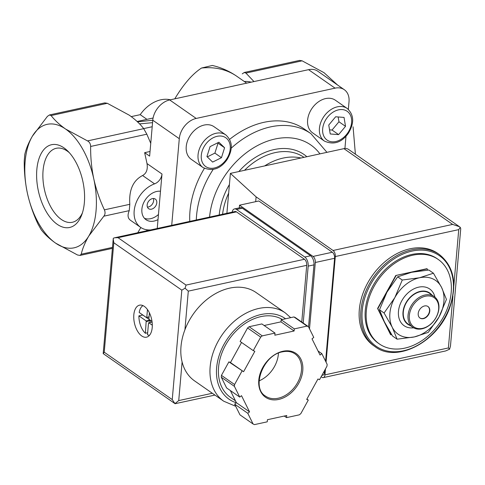 <?xml version="1.0" encoding="UTF-8"?>
<svg xmlns="http://www.w3.org/2000/svg" width="485" height="485" viewBox="0 0 485 485"><rect width="100%" height="100%" fill="white"/><g stroke="black" fill="none" stroke-linecap="round" stroke-linejoin="round"><path stroke-width="0.73" d="M337.53 84.984L324.035 72.695L302.113 60.825L299.675 60.425M242.233 73.872L244.27 72.501L245.919 73.077L253.976 81.571M379.325 343.92L378.276 343.186A51.489 37.569 -55.1 0 1 365.284 310.194A51.489 37.569 -55.1 0 1 392.844 263.167A51.489 37.569 -55.1 0 1 437.155 258.699L438.21 259.433A51.489 37.569 124.9 0 0 393.893 263.901A51.489 37.569 124.9 0 0 366.333 310.927A51.489 37.569 124.9 0 0 379.325 343.92A51.489 37.569 124.9 0 0 423.635 339.451A51.489 37.569 124.9 0 0 451.195 292.425A51.489 37.569 124.9 0 0 438.21 259.433M375.075 346.666L373.498 345.562A56.175 40.989 -55.1 0 1 359.324 309.569A56.175 40.989 -55.1 0 1 389.388 258.275A56.175 40.989 -55.1 0 1 437.731 253.394L439.307 254.492C453.887 266.253 457.428 283.786 449.934 307.084C438.586 341.428 396.93 363.635 375.075 346.666A56.175 40.989 -55.1 0 1 360.901 310.673A56.175 40.989 -55.1 0 1 390.965 259.372A56.175 40.989 -55.1 0 1 439.307 254.492M104.875 102.899L107.312 103.299L129.234 115.163C135.357 119.51 140.177 124.008 143.705 128.658L146.834 134.206L150.75 143.317M51.125 115.551L49.476 114.975L47.433 116.339L32.392 136.17C28.657 142.572 26.129 148.64 24.802 154.369L24.25 160.705C24.111 171.635 25.159 182.475 27.402 193.212C29.815 203.906 33.35 214.2 38.006 224.094L41.14 229.641C44.705 234.322 49.531 238.82 55.611 243.13L77.533 255.001L79.97 255.401L81.219 254.207C82.535 248.49 85.063 242.421 88.81 236.007A63.195 33.956 -102.3 0 0 93.799 178.965A63.195 33.956 -102.3 0 0 65.59 129.04A63.195 33.956 -102.3 0 0 32.392 136.17A63.195 33.956 -102.3 0 0 27.402 193.212A63.195 33.956 -102.3 0 0 55.611 243.13A63.195 33.956 -102.3 0 0 88.81 236.007L103.851 216.183C105.239 214.425 105.421 212.315 104.402 209.841C99.746 199.959 96.212 189.665 93.799 178.965C91.562 168.234 90.513 157.401 90.647 146.458C90.549 143.784 89.507 141.935 87.512 140.911L65.59 129.04C59.473 124.7 54.647 120.201 51.125 115.551L107.312 103.299M137.467 121.82L152.769 120.262M170.35 99.801A30.428 22.201 124.9 0 0 140.213 114.666L131.253 116.618M140.213 114.666L146.937 119.352M139.559 123.893L152.557 122.669M84.36 202.651A42.359 22.759 -102.3 0 0 67.809 151.102A42.359 22.759 -102.3 0 0 38.212 161.299A42.359 22.759 -102.3 0 0 50.561 217.947A42.359 22.759 -102.3 0 0 81.722 214.897A42.359 22.759 -102.3 0 0 84.36 202.651M212.315 65.469L201.536 68.033A86.597 63.189 -55.1 0 1 236.898 76.345C229.399 71.149 221.208 67.518 212.321 65.463M174.788 98.837C183.566 84.178 192.478 73.914 201.536 68.033M150.035 151.49L144.645 152.66L147.016 163.578C147.931 169.41 146.464 173.387 142.602 175.509C133.096 180.444 128.834 190.041 129.804 204.306L129.252 210.642L103.851 216.183M157.231 228.49L158.007 219.602A16.381 11.955 -55.1 0 1 146.021 219.711A16.381 11.955 -55.1 0 1 141.887 209.211A16.381 11.955 -55.1 0 1 160.487 191.254L161.996 174.018A9.36 6.832 124.9 0 1 154.576 183.851A25.747 18.788 124.9 0 0 135.46 204.609A25.747 18.788 124.9 0 0 140.668 227.392L130.41 220.238C127.755 218.262 127.367 215.061 129.252 210.642M140.668 227.392A25.747 18.788 124.9 0 0 150.544 229.92A9.36 6.832 124.9 0 1 150.738 229.908M251.23 82.171A63.195 33.956 -102.3 0 0 244.319 81.516M355.396 154.2L353.074 126.809M348.345 109.367L349.018 101.698A18.727 13.665 124.9 0 0 344.295 89.701L317.772 71.21A18.727 13.665 124.9 0 0 308.545 69.67L169.677 99.946A18.727 13.665 124.9 0 0 152.769 120.213L149.629 156.134L144.645 152.66M140.856 227.52L137.746 232.739M344.295 89.701A18.727 13.665 124.9 0 0 335.068 88.155L196.201 118.437A18.727 13.665 124.9 0 0 179.292 138.698L171.714 225.331M158.007 219.602L160.487 191.254M344.92 148.495L345.993 136.249M203.069 167.567L191.254 159.329A19.897 14.514 -55.1 0 1 186.234 146.585A19.897 14.514 -55.1 0 1 196.886 128.416A19.897 14.514 -55.1 0 1 214.006 126.688L225.822 134.921C232.727 141.274 233.091 149.586 226.907 159.862C220.251 169.053 212.303 171.617 203.069 167.567A19.897 14.514 -55.1 0 1 198.056 154.818A19.897 14.514 -55.1 0 1 208.702 136.649A19.897 14.514 -55.1 0 1 225.822 134.921M324.447 141.105L312.631 132.866A19.897 14.514 -55.1 0 1 307.611 120.116A19.897 14.514 -55.1 0 1 318.257 101.953A19.897 14.514 -55.1 0 1 335.377 100.225L347.199 108.458C354.105 114.812 354.462 123.123 348.279 133.399C341.622 142.59 333.68 145.154 324.447 141.105A19.897 14.514 -55.1 0 1 319.427 128.355A19.897 14.514 -55.1 0 1 330.079 110.186A19.897 14.514 -55.1 0 1 347.199 108.458M189.768 221.396A81.916 59.77 -55.1 0 1 189.999 210.975A81.916 59.77 -55.1 0 1 204.391 168.362M229.654 139.334A81.916 59.77 -55.1 0 1 304.337 129.052L310.903 133.624L326.951 152.338M264.634 165.925A58.515 42.692 -55.1 0 1 300.949 158.007M427.812 270.096L426.945 268.696L395.766 275.498L377.585 308.472L390.589 334.656L391.668 334.662M427.206 268.884L395.766 275.498M396.027 275.68L377.851 308.66L377.585 308.472M377.851 308.66L390.849 334.838M411.613 272.279L428.849 270.024L433.445 273.225L419.495 277.772L402.265 280.027L397.67 276.826L411.613 272.279M402.265 280.027L394.814 297.657L384.084 313.001L392.232 327.236L397.088 339.185L392.492 335.984L384.35 321.749L379.494 309.8L386.939 292.17L397.67 276.826M397.088 339.185L414.317 336.929L428.267 332.383L438.998 317.038L446.442 299.409L441.586 287.459L433.445 273.225M384.084 313.001L379.494 309.8M427.879 306.441A7.02 5.123 -55.1 0 1 429.522 310.849A7.02 5.123 -55.1 0 1 425.848 317.196A7.02 5.123 -55.1 0 1 419.852 317.96M418.209 313.553A7.02 5.123 -55.1 0 1 421.968 307.138A7.02 5.123 -55.1 0 1 428.012 306.532A7.02 5.123 -55.1 0 1 428.2 315.22A7.02 5.123 -55.1 0 1 419.98 318.051A7.02 5.123 -55.1 0 1 418.209 313.553M409.34 315.486A17.787 12.98 -55.1 0 1 432.541 296.79A17.787 12.98 -55.1 0 1 430.11 324.598A17.787 12.98 -55.1 0 1 409.34 315.486M408.043 315.286A18.727 13.665 -55.1 0 1 418.064 298.19A18.727 13.665 -55.1 0 1 434.178 296.565A18.727 13.665 -55.1 0 1 434.681 319.736A18.727 13.665 -55.1 0 1 412.765 327.284A18.727 13.665 -55.1 0 1 408.043 315.286M412.765 327.284L408.037 323.992A18.727 13.665 -55.1 0 1 403.314 311.994A18.727 13.665 -55.1 0 1 413.335 294.892A18.727 13.665 -55.1 0 1 429.449 293.267L434.178 296.565M410.292 325.562A19.097 13.938 -55.1 0 1 403.005 312.061A19.097 13.938 -55.1 0 1 414.724 293.637A19.097 13.938 -55.1 0 1 431.705 294.838M413.608 327.811A22.377 16.326 -55.1 0 1 398.47 311.37A22.377 16.326 -55.1 0 1 415.712 288.054A22.377 16.326 -55.1 0 1 434.96 297.172M394.814 297.657A32.768 23.91 -55.1 0 1 419.495 277.772A32.768 23.91 -55.1 0 1 441.586 287.459A32.768 23.91 -55.1 0 1 438.998 317.038A32.768 23.91 -55.1 0 1 414.317 336.929A32.768 23.91 -55.1 0 1 392.232 327.236A32.768 23.91 -55.1 0 1 394.814 297.657M338.615 134.618L345.52 126.343L344.041 117.425L335.656 116.77L328.751 125.045L330.23 133.969L338.615 134.618L332.049 130.047L338.954 121.771L345.52 126.343M212.63 162.087L221.457 157.686L224.585 147.755L218.893 142.232L210.066 146.634L206.937 156.564L212.63 162.087M207.289 156.904L214.891 153.108L221.457 157.686M214.891 153.108L218.02 143.184L224.585 147.755M218.02 143.184L217.668 142.839M329.551 129.853L332.049 130.047M338.954 121.771L338.16 116.964M69.306 152.672A37.854 20.34 -102.3 0 0 56.642 148.216A37.854 20.34 -102.3 0 0 44.438 189.611A37.854 20.34 -102.3 0 0 72.768 222.172A37.854 20.34 -102.3 0 0 82.426 212.848M158.45 214.503A16.381 11.955 -55.1 0 1 144.457 218.317M147.155 204.943A5.85 4.268 -55.1 0 1 150.283 199.596A5.85 4.268 -55.1 0 1 155.321 199.086A5.85 4.268 -55.1 0 1 155.479 206.331A5.85 4.268 -55.1 0 1 148.628 208.689A5.85 4.268 -55.1 0 1 147.155 204.943M153.387 198.504A5.85 4.268 -55.1 0 1 153.648 200.638A5.85 4.268 -55.1 0 1 147.41 207.077M239.287 207.877L239.523 205.191L313.055 256.438A4.68 2.516 77.7 0 1 315.311 262.488L309.509 328.836M460.75 228.799L460.259 227.362L459.404 226.683L348.521 149.41A9.36 6.832 124.9 0 0 343.907 148.64L230.387 173.394L256.11 196.862L333.056 250.484A4.68 2.516 77.7 0 1 335.311 256.541L326.065 362.18M325.477 368.909L324.956 374.856A4.68 2.516 77.7 0 1 323.331 377.597A4.68 2.516 77.7 0 1 321.961 377.251L321.179 376.706M450.504 345.926L449.601 349.182L448.395 347.945L324.956 374.856M460.259 227.362L458.743 229.623L453.851 285.568M230.387 173.394L226.895 213.303M256.11 196.862L255.686 201.669M239.523 205.191L258.814 200.984L332.34 252.23A4.68 2.516 77.7 0 1 334.601 258.287L325.593 361.228M324.817 370.11L324.617 372.377A4.68 2.516 77.7 0 1 322.986 375.117L321.925 375.354M449.601 349.182L445.685 350.94L323.331 377.597M459.404 226.683L452.632 224.41L333.056 250.484M290.679 317.657L285.295 312.886L256.147 292.57A53.835 39.279 124.9 0 0 229.617 288.145A53.835 39.279 124.9 0 0 184.924 329.758A53.835 39.279 124.9 0 0 182.105 361.968A53.835 39.279 124.9 0 0 194.588 380.901L223.737 401.216L235.716 406.284M146.191 320.937L145.391 333.274A15.447 8.3 77.7 0 1 138.898 315.856L142.76 315.02L150.047 320.1L146.191 320.937L138.898 315.856M149.465 335.335A15.447 8.3 77.7 0 1 147.488 334.735L148.519 323.01L148.816 322.767L152.302 325.199M152.005 321.403L149.113 319.391L148.889 318.784L149.404 312.837M242.021 371.019L234.576 384.52A56.175 40.989 124.9 0 0 234.419 386.369L239.742 397.088L241.5 395.669L249.545 411.862L247.78 413.281L253.103 424.005A56.175 40.989 124.9 0 0 254.486 424.611L267.253 421.823L267.435 419.713L286.726 415.506L286.538 417.621L299.306 414.839A56.175 40.989 124.9 0 0 300.845 413.596L308.29 400.089L306.714 399.397L317.954 378.997L319.536 379.688L326.975 366.187A56.175 40.989 124.9 0 0 327.139 364.338L321.816 353.62L320.051 355.038L312.013 338.845L313.771 337.427L308.448 326.708A56.175 40.989 124.9 0 0 307.066 326.102L294.304 328.885L294.116 330.994L274.831 335.202L275.013 333.086L262.252 335.875A56.175 40.989 124.9 0 0 260.706 337.117L253.267 350.619L254.843 351.31L243.597 371.71L228.89 361.865L221.445 375.372L234.576 384.52M230.381 390.57L236.413 402.714L234.649 404.132L239.972 414.851L253.103 424.005M221.445 375.372A56.175 40.989 124.9 0 0 221.287 377.221L234.419 386.369M275.013 333.086L261.882 323.938L249.12 326.72A56.175 40.989 124.9 0 0 247.574 327.963L260.706 337.117M249.12 326.72L262.252 335.875M308.448 326.708L295.316 317.554A56.175 40.989 124.9 0 0 293.94 316.947L307.066 326.102M241.548 342.452L230.466 362.562L228.89 361.865M221.287 377.221L226.61 387.939L239.742 397.088M247.574 327.963L240.136 341.464L253.267 350.619M293.94 316.947L281.173 319.73L280.985 321.846L264.149 325.514M144.318 306.381A16.381 8.803 77.7 0 1 152.235 323.519A16.381 8.803 77.7 0 1 146.512 337.178A16.381 8.803 77.7 0 1 134.424 323.046A16.381 8.803 77.7 0 1 139.534 305.168A16.381 8.803 77.7 0 1 144.318 306.381M212.321 393.262L178.729 400.586L174.97 403.629L172.242 399.598L181.82 290.151L113.799 242.749L113.217 238.996L113.332 238.22L114.727 237.759L118.031 237.686L236.45 211.866A4.68 2.516 -102.3 0 0 235.079 211.515L114.727 237.759M174.97 403.629L103.238 353.638L104.226 352.195L113.799 242.749M175.049 403.726L214.928 395.081M301.761 322.046L306.72 265.319A4.68 2.516 -102.3 0 0 304.465 259.269L236.45 211.866M304.465 259.269L186.046 285.083L185.064 288.211L188.301 291.139L306.72 265.319M181.82 290.151L185.064 288.211M282.349 319.476A46.809 34.156 124.9 0 0 260.839 316.626A46.809 34.156 124.9 0 0 221.906 353.001A46.809 34.156 124.9 0 0 230.375 397.288L235.486 400.846M259.129 380.84A25.747 18.788 124.9 0 0 278.432 353.147M284.271 416.039L286.538 417.621M306.872 399.106L308.29 400.089M318.039 350.988L321.816 353.62M281.173 319.73L294.304 328.885M280.985 321.846L294.116 330.994M230.466 362.562L243.597 371.71M234.649 404.132L247.78 413.281M236.413 402.714L249.545 411.862M303.204 323.052L308.187 266.119A7.02 3.771 -102.3 0 0 304.798 257.032L236.522 209.447A7.02 3.771 -102.3 0 0 234.473 208.926A7.02 3.771 -102.3 0 0 232.145 212.157M308.545 326.896L313.971 264.858A7.02 3.771 -102.3 0 0 310.588 255.771L242.306 208.186A7.02 3.771 -102.3 0 0 240.257 207.665L234.473 208.926M149.059 316.826L146.488 317.56L139.195 312.479A15.447 8.3 77.7 0 1 142.984 305.617M146.785 317.317L147.464 309.575M145.391 333.274L147.664 332.777M150.12 322.422L150.047 320.1M245.919 73.077L302.113 60.825M362.198 310.867A55.235 40.303 -55.1 0 1 434.251 252.8A55.235 40.303 -55.1 0 1 426.697 339.167A55.235 40.303 -55.1 0 1 362.198 310.867M143.705 128.658L87.512 140.911M146.834 134.206L90.647 146.458M152.199 126.737L143.657 128.604M112.478 247.392L81.219 254.207M129.804 204.306L104.402 209.841M154.576 183.851L142.602 175.509M161.996 174.018L147.016 163.578M147.555 230.599L146.252 229.696M179.292 138.698L152.769 120.213M196.201 118.437L169.677 99.946M335.068 88.155L308.545 69.67M196.298 219.972A81.916 59.77 -55.1 0 1 196.564 215.552A81.916 59.77 -55.1 0 1 213.133 169.465M231.254 148.143A81.916 59.77 -55.1 0 1 310.903 133.624M209.569 217.08A72.556 52.944 -55.1 0 1 255.45 146.706A72.556 52.944 -55.1 0 1 319.936 153.866M219.214 214.976A60.855 44.402 -55.1 0 1 229.411 184.53M238.832 171.551A60.855 44.402 -55.1 0 1 306.866 156.716M222.585 214.243A58.515 42.692 -55.1 0 1 228.665 193.091M244.537 170.308A58.515 42.692 -55.1 0 1 303.998 157.346M322.671 128.852A17.551 12.81 -55.1 0 1 345.569 110.398A17.551 12.81 -55.1 0 1 343.168 137.843A17.551 12.81 -55.1 0 1 322.671 128.852M201.293 155.315A17.551 12.81 -55.1 0 1 224.191 136.861A17.551 12.81 -55.1 0 1 221.79 164.306A17.551 12.81 -55.1 0 1 201.293 155.315M452.935 296.014L448.395 347.945M458.743 229.623L335.311 256.541M452.632 224.41L343.907 148.64M323.422 372.638L324.617 372.377M313.055 256.438L332.34 252.23M315.311 262.488L334.601 258.287M285.295 312.886A53.835 39.279 124.9 0 0 258.766 308.46A53.835 39.279 124.9 0 0 213.994 350.285A53.835 39.279 124.9 0 0 223.737 401.216M282.882 351.267A26.681 19.467 124.9 0 0 260.681 391.547A26.681 19.467 124.9 0 0 298.766 383.247A26.681 19.467 124.9 0 0 282.882 351.267M172.242 399.598L104.226 352.195M184.924 329.758L188.301 291.139M178.729 400.586L182.105 361.968M186.046 285.083L118.031 237.686M285.556 318.778A49.149 35.866 124.9 0 0 261.021 314.516A49.149 35.866 124.9 0 0 218.468 357.791A49.149 35.866 124.9 0 0 236.334 402.774M265.531 396.112A25.747 18.788 124.9 0 0 295.662 385.727A25.747 18.788 124.9 0 0 294.971 353.868C291.54 351.51 287.399 350.825 282.561 351.819C263.179 354.771 250.981 387.988 265.531 396.112M313.971 264.858L308.187 266.119M310.588 255.771L304.798 257.032M242.306 208.186L236.522 209.447M150.271 320.706L146.415 321.543M152.09 322.052L148.816 322.767M149.04 317.002L146.731 317.505M104.869 102.862L49.47 114.945M137.122 121.492L153.09 118.013M112.393 248.368L79.976 255.437M244.264 72.471L299.663 60.389M246.677 83.159L236.898 76.345M460.732 228.799L450.48 345.926M103.202 353.45L113.217 238.996M152.084 321.991L148.677 322.731M149.034 317.069L146.622 317.59"/></g></svg>
